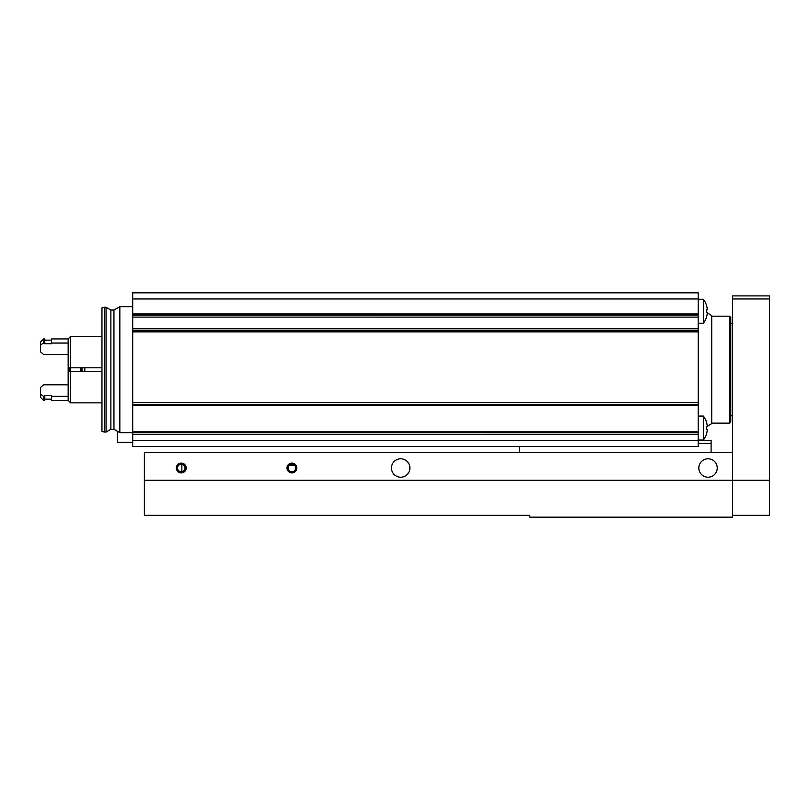 <?xml version="1.0" encoding="UTF-8"?>
<svg xmlns="http://www.w3.org/2000/svg" width="810" height="810" viewBox="0 0 810 810"><rect width="100%" height="100%" fill="white"/><g stroke="black" fill="none" stroke-linecap="round" stroke-linejoin="round"><path stroke-width="1.21" d="M706.674 316.487L706.674 316.487A19.612 19.612 0 0 0 707.322 312.741L711.717 315.637L711.717 423.671L706.674 426.576A18.964 18.964 0 0 1 706.674 429.523L707.322 429.523A19.612 19.612 0 0 1 706.674 433.279L706.674 433.279M706.674 306.038L706.674 306.038A19.612 19.612 0 0 1 707.322 309.784L706.674 309.784A18.964 18.964 0 0 1 706.674 312.741M706.725 316.487A19.673 19.673 0 0 1 703.363 323.251L703.363 299.275L698.2 299.275M706.674 422.83L706.674 422.83A19.612 19.612 0 0 1 707.322 426.576L706.674 426.576M706.725 433.279A19.673 19.673 0 0 1 703.363 440.033L703.363 416.067L698.2 416.067M132.698 440.346L698.2 440.346L698.2 432.702L132.698 432.702L698.2 432.732L698.2 330.693L132.698 330.693L698.2 330.733L698.2 292.825L132.698 292.825L132.698 315.191L698.2 315.151L132.698 315.191L132.698 404.342L698.2 404.311L132.698 404.342L132.698 446.492L698.2 446.492L698.2 440.346L711.109 440.346L711.109 452.638M117.339 431.214L117.339 442.341L132.698 442.341M132.698 432.661L119.84 432.661L119.84 306.656L132.698 306.656M106.059 432.044L106.059 307.263L104.429 307.263L104.429 432.044L106.059 432.044L110.879 429.259L110.879 310.048L113.957 310.048L119.84 306.656M104.429 432.044L101.969 431.386L101.969 307.921L104.429 307.263M707.322 429.523L706.674 429.523M707.322 309.784L706.674 309.784M519.331 446.492L519.331 452.638M698.2 443.414L711.109 443.414M144.382 480.3L732.625 480.3L732.625 452.638L144.382 452.638L144.382 515.332L529.78 515.332L529.78 517.175L732.625 517.175L732.625 480.3L732.625 515.332L769.5 515.332L769.5 480.3L732.625 480.3L732.625 295.893L769.5 295.893L769.5 480.3M286.983 468.008A4.921 4.921 0 0 0 294.354 472.26A4.921 4.921 0 0 0 294.354 463.745A4.921 4.921 0 0 0 286.983 468.008M176.347 468.008A4.921 4.921 0 0 0 183.718 472.26A4.921 4.921 0 0 0 183.718 463.745A4.921 4.921 0 0 0 176.347 468.008M391.473 468.008A9.224 9.224 0 0 0 405.304 475.986A9.224 9.224 0 0 0 405.304 460.019A9.224 9.224 0 0 0 391.473 468.008M698.817 468.008A9.224 9.224 0 0 0 712.638 475.986A9.224 9.224 0 0 0 712.638 460.019A9.224 9.224 0 0 0 698.817 468.008M181.875 471.703L181.875 464.302M177.511 468.008A3.756 3.756 0 0 1 181.258 464.251A3.756 3.756 0 0 1 185.014 468.008A3.756 3.756 0 0 1 181.258 471.754A3.756 3.756 0 0 1 177.511 468.008M288.147 468.008A3.756 3.756 0 0 1 291.904 464.251A3.756 3.756 0 0 1 295.65 468.008A3.756 3.756 0 0 1 291.904 471.754A3.756 3.756 0 0 1 288.147 468.008M289.069 465.548L294.739 465.548M729.547 316.183L729.547 423.134L730.772 421.899L730.772 317.409L729.547 316.183L711.717 316.183M68.161 396.272L51.567 396.272L51.567 400.393L68.161 400.393L68.161 371.496L70.622 371.496L68.161 371.496L68.161 367.811L101.969 367.811M68.161 343.045L51.567 343.045L51.567 338.924L68.161 338.924L68.161 367.811L70.622 367.811L70.622 371.496L101.969 371.496M70.622 371.496L70.622 402.853L101.969 402.853M68.161 338.924L70.622 336.464L70.622 367.811M68.161 354.496L43.578 354.496L40.5 351.803L40.5 341.992L43.578 338.924L43.578 343.045L40.5 344.959M44.803 396.272L43.578 396.272L43.578 400.393L44.803 400.393L44.803 395.543L51.567 395.543L51.567 396.272M51.567 343.045L51.567 343.774L44.803 343.774L44.803 343.045L43.578 343.045M43.578 338.924L44.803 338.924L44.803 343.045M68.161 384.811L43.578 384.811L40.5 387.514L40.5 394.359L43.578 396.272M40.5 394.359L40.5 397.315L43.578 400.393M81.678 367.811L81.678 371.496M80.696 367.811L80.696 371.496M69.387 367.811L69.387 371.496L69.387 367.811M698.2 298.971L132.698 298.971M698.2 313.966L132.698 313.966M698.2 317.105L132.698 317.105M698.2 328.779L132.698 328.779M698.2 331.918L132.698 331.918M698.2 402.499L132.698 402.499M698.2 405.152L132.698 405.152M698.2 431.892L132.698 431.892M698.2 434.555L132.698 434.555M110.879 429.259L113.957 429.259L113.957 310.048M698.352 416.067L698.352 323.251M769.5 298.971L732.625 298.971M84.817 367.811L84.817 371.496M84.544 367.811L84.544 371.496M82.033 367.811L82.033 371.496M706.725 306.038A19.673 19.673 0 0 0 703.363 299.275M706.725 422.83A19.673 19.673 0 0 0 703.363 416.067M113.957 429.259L119.84 432.661M110.879 310.048L106.059 307.263M703.363 440.033L698.2 440.033M703.363 323.251L698.2 323.251M707.302 312.741L706.695 312.336M707.302 426.576L706.695 426.971M732.625 323.554L730.772 323.554M732.625 415.753L730.772 415.753M729.547 423.134L711.717 423.134M70.622 336.464L101.969 336.464M68.161 400.393L70.622 402.853M44.803 340.149L51.567 340.149M44.803 399.158L51.567 399.158"/></g></svg>
